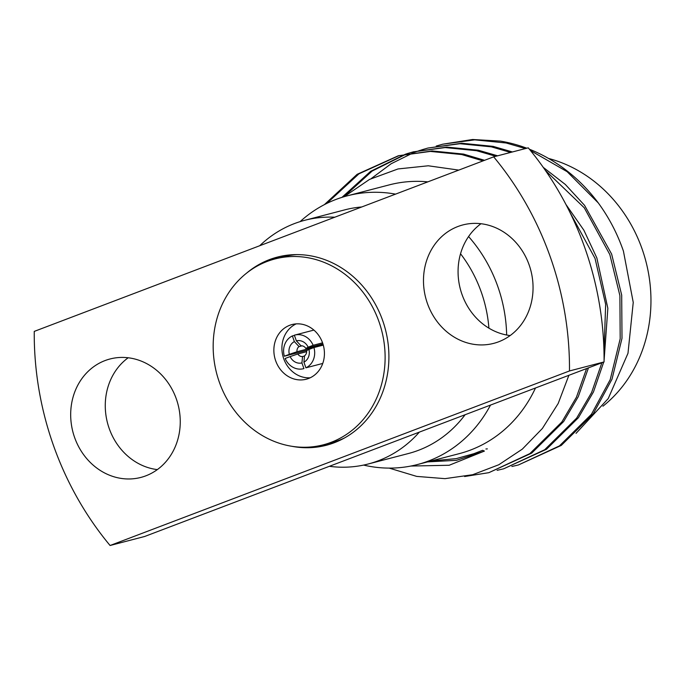 <?xml version="1.0" encoding="UTF-8"?>
<svg xmlns="http://www.w3.org/2000/svg" width="685" height="685" viewBox="0 0 685 685"><rect width="100%" height="100%" fill="white"/><g stroke="black" fill="none" stroke-linecap="round" stroke-linejoin="round"><path stroke-width="1.03" d="M291.793 446.278A97.219 86.31 -104.6 0 0 326.394 445.25A97.219 86.31 -104.6 0 0 334.289 442.724A97.219 86.31 -104.6 0 0 384.114 324.904A97.219 86.31 -104.6 0 0 277.339 257.098A97.219 86.31 -104.6 0 0 269.445 259.615A97.219 86.31 -104.6 0 0 246.643 273.101M280.011 256.455A97.219 86.31 -104.6 0 0 274.771 258.228A97.219 86.31 -104.6 0 0 268.426 260.976M460.534 253.758A125.912 111.792 75.4 0 1 481.221 291.938A125.912 111.792 75.4 0 1 488.91 328.166M465.106 414.733A125.912 111.792 75.4 0 1 408.363 453.53L368.222 463.993A125.912 111.792 75.4 0 1 329.365 466.305L144.655 536.483L110.071 545.5A298.9 265.369 75.4 0 1 34.25 331.394L493.671 156.848L528.255 147.832A298.9 265.369 75.4 0 1 604.067 361.928L419.357 432.115A125.912 111.792 75.4 0 1 368.222 463.993M468.574 236.548A138.858 123.283 75.4 0 1 497.747 286.347A138.858 123.283 75.4 0 1 506.652 335.016M490.511 405.075A138.858 123.283 75.4 0 1 417.396 464.55A138.858 123.283 75.4 0 1 363.589 465.089M602.92 406.214A138.858 123.283 -104.6 0 0 642.016 248.732A138.858 123.283 -104.6 0 0 548.539 158.449M535.49 387.984A138.858 123.283 75.4 0 1 459.318 453.624L417.396 464.55M457.863 226.529A61.196 54.329 75.4 0 1 462.829 224.937A61.196 54.329 75.4 0 1 530.036 267.621A61.196 54.329 75.4 0 1 498.68 341.781A61.196 54.329 75.4 0 1 493.705 343.365A61.196 54.329 75.4 0 1 426.498 300.681A61.196 54.329 75.4 0 1 457.863 226.529M105.062 360.567A61.196 54.329 75.4 0 1 110.028 358.983A61.196 54.329 75.4 0 1 177.235 401.667A61.196 54.329 75.4 0 1 145.871 475.818A61.196 54.329 75.4 0 1 140.904 477.411A61.196 54.329 75.4 0 1 73.697 434.727A61.196 54.329 75.4 0 1 105.062 360.567M530.473 150.529L567.18 171.712L598.288 202.931C609.033 217.642 617.416 233.705 623.427 251.121L633.24 302.41L627.991 353.272L608.246 398.55L576.034 433.365M431.199 460.954L456.253 458.625L473.934 453.675L482.591 450.31L484.423 451.072L449.18 465.261L410.846 466.048M389.157 468.103L416.72 476.4L445.002 478.652L472.676 474.714L498.783 464.755L522.33 449.12L542.383 428.467L558.181 403.491L568.884 375.303M511.892 466.485L518.434 464.961L559.465 445.884L591.429 414.279L610.198 379.67L620.19 338.775L619.891 295.586L609.83 254.555L584.271 207.795L545.44 170.496M518.434 464.961L561.272 445.413L593.236 413.808L612.005 379.199L621.997 338.304L621.697 295.115L611.636 254.084L584.562 205.354L565.331 184.47L543.239 167.354M464.627 476.52L488.859 472.676L529.89 453.598L561.846 421.994L576.428 397.231L586.591 368.573M488.85 472.676L531.697 453.127L563.652 421.523L578.286 396.649L588.458 367.862M497.104 470.338L503.646 468.814L544.678 449.737L576.633 418.141L591.617 392.505L601.858 362.776M604.007 352.338L605.651 304.345L595.042 258.416L569.792 212.067M503.646 468.814L546.484 449.266L578.44 417.67L593.475 391.931L603.716 362.065M604.076 360.515L607.852 308.344L596.849 257.945L583.877 230.203L565.947 204.481M483.036 160.889L461.758 154.562L430.36 151.419L398.327 155.769L357.133 174.315L324.382 204.644M484.56 160.307L463.565 154.091L432.166 150.948L398.327 155.769M399.227 155.538L358.949 173.827L326.771 203.445M495.829 156.283L476.546 150.7L445.147 147.566L413.115 151.907L406.667 153.765M405.777 154.048L370.628 171.327L341.969 197.366M497.635 155.812L478.353 150.229L446.954 147.095L413.115 151.907M414.023 151.676L407.584 153.577M406.693 153.868L372.118 171.079L343.87 196.783M510.616 152.43L491.333 146.847L459.935 143.713L427.902 148.054L421.455 149.912M420.564 150.195L414.211 152.421M413.338 152.755L391.118 163.766L371.321 178.511M512.423 151.959L493.14 146.376L461.741 143.242L427.902 148.054M322.935 343.93L305.793 348.4A5.412 4.804 -104.6 0 0 301.04 345.839L296.357 340.839L294.353 335.188A17.373 15.421 -104.6 0 1 294.764 335.076L313.893 330.084M303.917 362.177L304.56 355.78A5.412 4.804 -104.6 0 0 306.589 350.651L308.952 349.436A11.388 10.112 75.4 0 1 303.917 362.177L305.912 367.828A17.373 15.421 -104.6 0 0 313.935 347.543L323.286 345.103M303.926 368.581L303.524 368.693A17.373 15.421 -104.6 0 0 303.926 368.581L301.922 362.93A11.388 10.112 75.4 0 1 290.132 356.585L285.14 358.478A17.373 15.421 -104.6 0 0 303.524 368.693M294.43 335.402L292.367 335.941A17.373 15.421 -104.6 0 0 284.343 356.226L307.471 350.198M322.558 342.834L313.139 345.291A17.373 15.421 -104.6 0 0 294.764 335.076M322.755 363.435L305.912 367.828M306.649 351.679L297.812 353.982A5.412 4.804 -104.6 0 0 302.573 356.542L304.534 356.029M301.965 345.839L299.054 346.593A5.412 4.804 -104.6 0 0 297.016 351.73L323.226 344.897M284.343 356.226L289.327 354.333A11.388 10.112 75.4 0 1 294.37 341.592L292.367 335.941M296.357 340.839A11.388 10.112 75.4 0 1 308.156 347.184L313.139 345.291M308.952 349.436L313.935 347.543M289.327 354.333L297.016 351.73M299.054 346.593L294.37 341.592M305.793 348.4L308.156 347.184M297.812 353.982L290.132 356.585M301.922 362.93L302.573 356.542M525.404 148.568L506.129 142.985L474.722 139.851L442.698 144.201L436.242 146.051M598.288 202.931A164.751 146.265 -104.6 0 0 529.385 149.202M526.816 148.208A164.751 146.265 -104.6 0 0 500.41 141.11L472.599 139.5L442.698 144.201M300.116 221.623A138.858 123.283 75.4 0 1 347.321 195.816L389.243 184.89A138.858 123.283 75.4 0 1 427.842 181.859M458.779 170.103L428.271 165.787L398.019 168.947L369.532 179.41L344.135 196.706M157.336 469.602A61.196 54.329 75.4 0 1 107.485 422.885A61.196 54.329 75.4 0 1 128.181 357.767M493.671 156.848A298.9 265.369 75.4 0 1 569.483 370.953L604.067 361.928M569.483 370.953L110.071 545.5M419.357 432.115L329.365 466.305M510.145 335.556A61.196 54.329 75.4 0 1 460.286 288.839A61.196 54.329 75.4 0 1 480.981 223.73M259.726 245.727A125.912 111.792 75.4 0 1 304.688 220.313A125.912 111.792 75.4 0 1 334.785 217.213M304.688 220.313L344.829 209.85A125.912 111.792 75.4 0 1 361.748 206.964M347.321 195.816A138.858 123.283 75.4 0 1 395.545 194.129M316.727 446.218A97.219 86.31 -104.6 0 0 329.048 444.505M296.143 323.885A28.239 25.071 -104.6 0 0 282.931 356.114A28.239 25.071 -104.6 0 0 310.194 377.786A28.239 25.071 -104.6 0 1 282.931 356.114A28.239 25.071 -104.6 0 1 296.143 323.885M313.524 329.776A28.239 25.071 -104.6 0 0 313.362 330.23M323.251 344.992L322.275 345.368M308.558 378.48A28.239 25.071 -104.6 0 0 323.037 344.255A28.239 25.071 -104.6 0 0 292.015 324.553A28.239 25.071 -104.6 0 0 289.721 325.289A28.239 25.071 -104.6 0 0 275.25 359.514A28.239 25.071 -104.6 0 0 306.272 379.216A28.239 25.071 -104.6 0 0 308.558 378.48M323.371 444.805A96.028 85.248 -104.6 0 0 331.163 442.313A96.028 85.248 -104.6 0 0 380.38 325.94A96.028 85.248 -104.6 0 0 274.916 258.964A96.028 85.248 -104.6 0 0 267.116 261.456A96.028 85.248 -104.6 0 0 217.907 377.829A96.028 85.248 -104.6 0 0 323.371 444.805L331.42 442.707A96.028 85.248 -104.6 0 0 339.212 440.215A96.028 85.248 -104.6 0 0 344.452 437.998M296.639 254.614A96.028 85.248 -104.6 0 0 282.965 256.866L274.916 258.964M427.568 461.896L456.527 460.311L484.423 451.072M485.896 448.992L487.352 448.889"/></g></svg>
